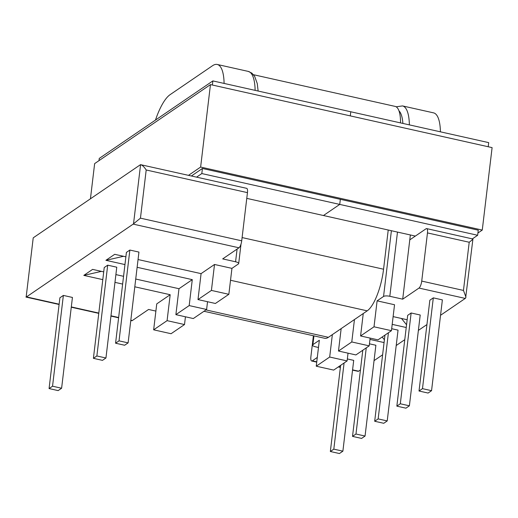 <?xml version="1.0" encoding="UTF-8"?>
<svg xmlns="http://www.w3.org/2000/svg" width="518" height="518" viewBox="0 0 518 518"><rect width="100%" height="100%" fill="white"/><g stroke="black" fill="none" stroke-linecap="round" stroke-linejoin="round"><path stroke-width="0.78" d="M369.444 343.816L375.88 345.253L365.054 436.052L361.59 438.416L352.518 436.383L362.788 350.233M347.345 358.948L353.71 360.373L342.884 451.172L339.42 453.535L330.348 451.502L340.624 365.358M411.137 312.982L407.679 315.345L396.846 406.144L405.924 408.171L409.388 405.808L420.215 315.009L411.137 312.982L400.31 403.781L396.846 406.144M397.481 232.083L389.821 296.29L402.706 299.171L418.984 288.066A5.866 1.807 -77.4 0 0 421.73 281.093L463.461 290.43L469.211 242.249C471.956 240.171 473.115 239.07 472.669 238.966M389.821 296.29A4.889 1.457 -173.2 0 0 383.553 296.458L391.394 230.724M363.254 313.539L360.58 335.962L377.998 339.86L391.44 330.691L394.535 304.746L377.11 300.848L383.553 296.458M407.154 319.748L393.117 316.608M392.191 324.365L406.229 327.505M384.065 342.566L369.969 339.413M332.355 334.615L329.688 357.031L316.245 366.2L319.341 340.261L312.898 344.651L313.947 335.878M318.479 347.474L315.702 346.853A4.889 1.457 6.8 0 1 312.581 345.092A4.889 1.457 6.8 0 1 312.898 344.651M317.288 357.439L312.309 360.839A5.866 1.807 102.6 0 1 311.687 361.001A5.866 1.807 102.6 0 1 310.891 356.695L313.39 335.748M352.544 370.143L358.242 371.348A5.866 1.807 -77.4 0 0 358.579 371.192L360.437 369.923M374.041 360.645L382.608 354.804M396.212 345.519L404.772 339.678M418.376 330.4L426.942 324.559M440.546 315.281L465.261 298.42L418.984 288.066M433.307 297.863L429.843 300.226L419.017 391.019L428.088 393.052L431.552 390.689L442.378 299.89L433.307 297.863L422.481 388.655L419.017 391.019M387.218 420.927L378.146 418.9L374.682 421.263L383.754 423.29L387.218 420.927L398.044 330.134L391.673 328.71M63.364 295.415L72.436 297.442L61.61 388.241L58.145 390.604L49.074 388.571L59.9 297.779L63.364 295.415L52.538 386.214L61.61 388.241M129.863 250.052L126.405 252.415L115.572 343.214L124.65 345.241L128.114 342.877L138.941 252.085L129.863 250.052L119.036 340.85L115.572 343.214M59.136 304.195L26.496 296.892L133.171 224.126A5.866 1.807 -77.4 0 0 133.527 223.808L140.585 164.666C142.256 165.054 144.127 166.822 146.199 169.982L140.449 218.162L241.712 240.818A5.866 1.807 102.6 0 1 238.973 247.792L222.688 258.896L235.573 261.778A4.889 1.457 -173.2 0 1 238.694 263.539A4.889 1.457 -173.2 0 1 238.377 263.973L231.941 268.369L214.517 264.471L211.422 290.417L228.846 294.315L231.941 268.369M130.776 320.525L131.676 320.726A5.866 1.807 -77.4 0 0 132.291 320.564L148.569 309.46L155.886 311.091M167.087 320.655L170.182 294.716L156.747 303.885L153.652 329.824L171.069 333.721L184.512 324.553L167.087 320.655L153.652 329.824M170.182 294.716L134.797 286.797M122.624 284.078L114.964 282.362M102.791 279.636L83.806 275.388L92.605 269.386L103.717 271.872M115.89 274.598L123.549 276.314M135.722 279.034L178.982 288.714L192.282 279.642L189.187 305.581L206.611 309.479L207.537 301.716M125.874 256.818L114.698 254.312L105.905 260.314L124.955 264.575M137.121 267.301L192.282 279.642M228.846 294.315L215.404 303.477L197.986 299.579L201.081 273.64L138.047 259.537M201.081 273.64L214.517 264.471M107.699 265.171L104.235 267.534L93.408 358.333L102.48 360.36L105.944 357.996L116.77 267.204L107.699 265.171L96.872 355.97L93.408 358.333M410.36 234.965L402.706 299.171M360.58 335.962L374.015 326.793L391.44 330.691M377.11 300.848L374.015 326.793M178.982 288.714L175.887 314.653L193.311 318.551L206.611 309.479M175.887 314.653L189.187 305.581M469.211 242.249L427.473 232.912L421.73 281.093M241.712 240.818L247.455 192.638L146.199 169.982M409.375 124.877A44.768 13.811 102.6 0 0 402.512 105.918L433.547 112.859A44.768 13.811 102.6 0 1 440.41 131.825M427.473 232.912A5.866 1.807 -77.4 0 0 426.677 228.606A5.866 1.807 -77.4 0 0 426.055 228.775L409.777 239.879M26.496 296.892A5.866 1.807 102.6 0 1 26.159 297.054L33.21 237.911A5.866 1.807 102.6 0 1 33.566 237.594L140.242 164.828A5.866 1.807 -77.4 0 1 140.585 164.666L246.659 188.332A5.866 1.807 102.6 0 1 247.455 192.638M426.677 228.606L472.928 239.012L465.617 298.109A5.866 1.807 102.6 0 1 465.261 298.42M341.155 328.613L338.481 351.036L355.905 354.934L369.204 345.856L370.13 338.099M338.481 351.036L351.78 341.958L369.204 345.856M354.454 319.541L351.78 341.958M185.438 316.789L184.512 324.553M197.986 299.579L211.422 290.417M224.1 83.424A44.768 13.811 -77.4 0 0 217.236 64.465A44.768 13.811 -77.4 0 0 212.522 65.721L170.131 94.639A44.768 13.811 102.6 0 0 155.484 120.053M123.549 256.293L105.905 260.314M406.552 324.773L401.469 318.473M465.986 297.19L463.461 290.43M140.449 218.162L133.527 223.808M128.114 342.877L119.036 340.85M431.552 390.689L422.481 388.655M409.388 405.808L400.31 403.781M348.031 353.172L347.105 360.929L333.67 370.098L316.245 366.2M347.105 360.929L329.688 357.031M83.806 275.388L101.457 271.367M382.167 337.011L384.401 339.776M33.21 237.911L26.159 297.054M49.074 388.571L52.538 386.214M330.348 451.502L333.812 449.145L344.081 362.995M333.812 449.145L342.884 451.172M352.518 436.383L355.976 434.019L366.252 347.869M355.976 434.019L365.054 436.052M105.944 357.996L96.872 355.97M374.682 421.263L384.958 335.114M378.146 418.9L388.416 332.75M388.228 230.018L383.56 269.218A34.991 10.8 102.6 0 1 367.204 310.845L328.412 337.309A34.991 10.8 102.6 0 1 324.728 338.286L203.982 311.273M253.483 74.709L395.15 106.404A34.991 10.8 102.6 0 1 400.524 122.895M196.587 177.13L201.819 173.562L202.428 168.467L478.256 230.18L477.648 235.276L339.73 204.416L340.339 199.32L339.73 204.416L323.452 215.52L415.339 236.078M212.374 85.03L212.866 80.912L350.783 111.771L350.291 115.89L350.783 111.771L488.694 142.625L488.202 146.743M472.416 238.843L477.648 235.276M201.819 173.562L339.73 204.416L323.452 215.52L246.775 198.368M98.996 160.638L99.262 158.411L212.866 80.912M477.913 233.042L482.264 230.07L492.1 147.617L210.463 84.602L200.628 167.061L188.52 175.324M210.463 84.602L94.639 163.61L90.443 198.795M482.264 230.07L200.628 167.061M202.428 168.467L191.42 175.971M358.579 371.192L352.583 369.846M340.41 367.126L338.617 366.725M316.763 361.836L312.309 360.839M238.973 247.792L133.171 224.126M132.291 320.564L130.814 320.234M118.641 317.508L110.975 315.792M98.802 313.073L71.309 306.921M235.573 261.778L237.089 249.074M402.887 123.426A39.88 12.302 -77.4 0 0 398.97 110.833M255.128 90.372A44.768 13.811 -77.4 0 0 248.264 71.406L217.236 64.465M205.976 309.913L328.412 337.309M230.516 280.264L367.204 310.845M242.1 237.568L383.56 269.218M402.512 105.918L396.14 106.799M238.694 263.539L241.019 244.056M258.139 91.038L257.252 83.527L254.662 76.373L251.865 73.129L248.264 71.406M340.378 367.417L338.28 366.951M316.731 362.127L311.687 361.001M118.603 317.799L110.943 316.09M98.77 313.364L71.27 307.213M59.104 304.487L25.952 297.073M312.581 345.092L313.688 335.819"/></g></svg>
